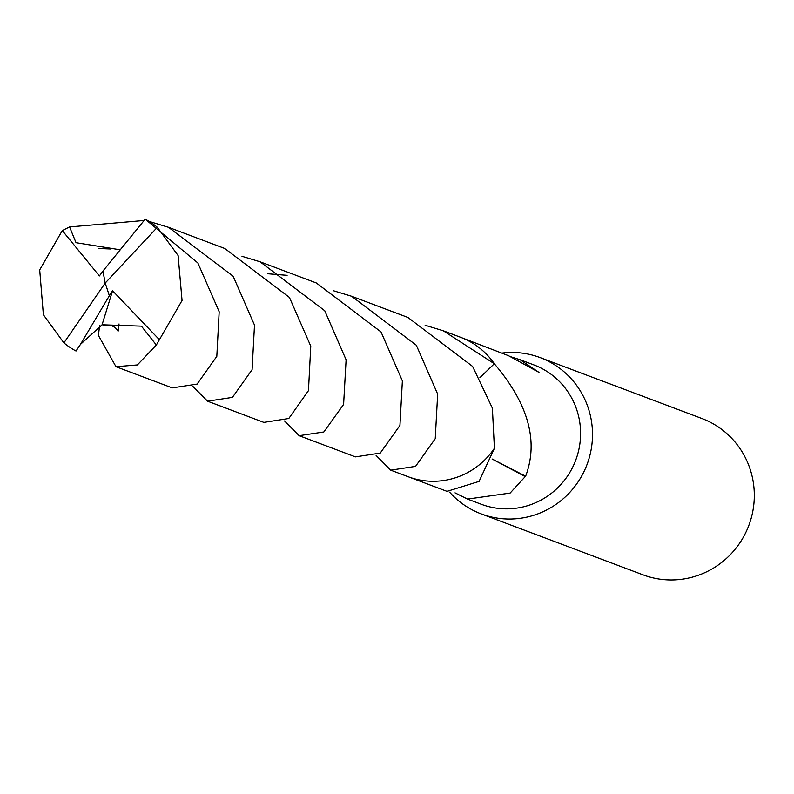 <?xml version="1.0" encoding="UTF-8"?>
<svg xmlns="http://www.w3.org/2000/svg" width="794" height="794" viewBox="0 0 794 794"><rect width="100%" height="100%" fill="white"/><g stroke="black" fill="none" stroke-linecap="round" stroke-linejoin="round"><path stroke-width="1.19" d="M449.612 492.161A83.519 81.603 -69.4 0 0 481.233 513.907A83.519 81.603 -69.4 0 0 542.143 512.12A83.519 81.603 -69.4 0 0 592.503 433.345A83.519 81.603 -69.4 0 0 540.099 357.578A83.519 81.603 -69.4 0 0 502.274 353.032M479.904 377.676L494.305 363.731C528.328 403.699 538.769 441.196 525.628 476.221A74.477 72.76 110.6 0 1 525.211 476.618L510.115 493.074L467.537 499.079L481.363 504.289A74.477 72.76 -69.4 0 0 535.682 502.701A74.477 72.76 -69.4 0 0 580.583 432.462A74.477 72.76 -69.4 0 0 533.856 364.903L520.03 359.692L538.977 372.386L509.033 355.98A74.477 72.76 -69.4 0 0 508.329 355.623L461.909 337.807M481.233 513.907L643.021 574.836A83.519 81.603 -69.4 0 0 703.941 573.05A83.519 81.603 -69.4 0 0 754.3 494.275A83.519 81.603 -69.4 0 0 701.896 418.507L540.099 357.578M409.416 477.194L447.032 491.357L479.09 481.392L494.414 448.273L492.379 408.136L472.609 366.421L407.918 317.461L351.643 296.271L416.324 345.231L437.663 394.102L435.241 438.695L415.54 466.376L390.717 470.167L376.108 455.448M467.537 499.079L455.031 492.856M525.211 476.618L492.072 458.982L525.638 476.221M510.512 356.685L520.02 359.692M115.993 366.699L172.268 387.889L197.111 384.098L216.812 356.357L219.184 311.764L197.865 262.963L145.203 219.164L102.922 271.082L105.205 283.051L63.897 342.869A74.477 72.76 -69.4 0 0 76.025 351.017L80.492 344.348L102.069 324.786L141.421 326.145L156.349 345.003L137.362 364.932L115.993 366.699L98.436 335.485L99.568 325.6M80.492 344.348L109.354 295.725L105.205 283.051L157.321 227.312A74.477 72.76 -69.4 0 0 145.203 219.164M157.321 227.312L178.114 255.529L182.054 300.479L156.349 345.003M425.137 325.262L443.221 330.751L494.305 363.721A74.487 72.78 -69.4 0 0 460.599 337.291L443.221 330.751M299.139 435.678L355.424 456.878L380.237 453.096L399.938 425.435L402.369 380.862L381.021 331.932L316.359 282.982L260.055 261.782L324.746 310.742L346.105 359.781L343.603 404.444L323.853 431.966L299.139 435.678L284.54 420.959M287.1 275.339L267.538 273.741M156.339 344.626L156.16 345.35M241.981 256.293L260.055 261.782M63.897 342.869L43.382 314.752L39.7 269.891L62.289 230.578L69.564 226.945L144.101 220.484M207.562 401.188L263.856 422.388L288.808 418.488L308.459 390.638L310.762 346.144L289.443 297.452L224.762 248.492L168.487 227.302L233.168 276.262L254.497 325.093L252.095 369.676L232.424 397.377L207.562 401.188L192.952 386.47M150.403 221.804L168.487 227.302M333.559 290.773L351.643 296.271M494.305 363.721L479.894 377.666M390.717 470.167L408.096 476.708A74.487 72.78 -69.4 0 0 494.424 448.253M119.874 249.753L76.035 242.696L69.564 226.945M102.932 271.141L99.389 275.935L62.289 230.568M105.205 283.051L109.393 295.735L112.569 290.753L102.069 324.786M112.569 290.753L159.515 339.822M102.992 325.143C110.336 324.289 115.368 326.334 118.088 331.257L119.04 323.942M98.764 248.502L110.624 248.988"/></g></svg>
